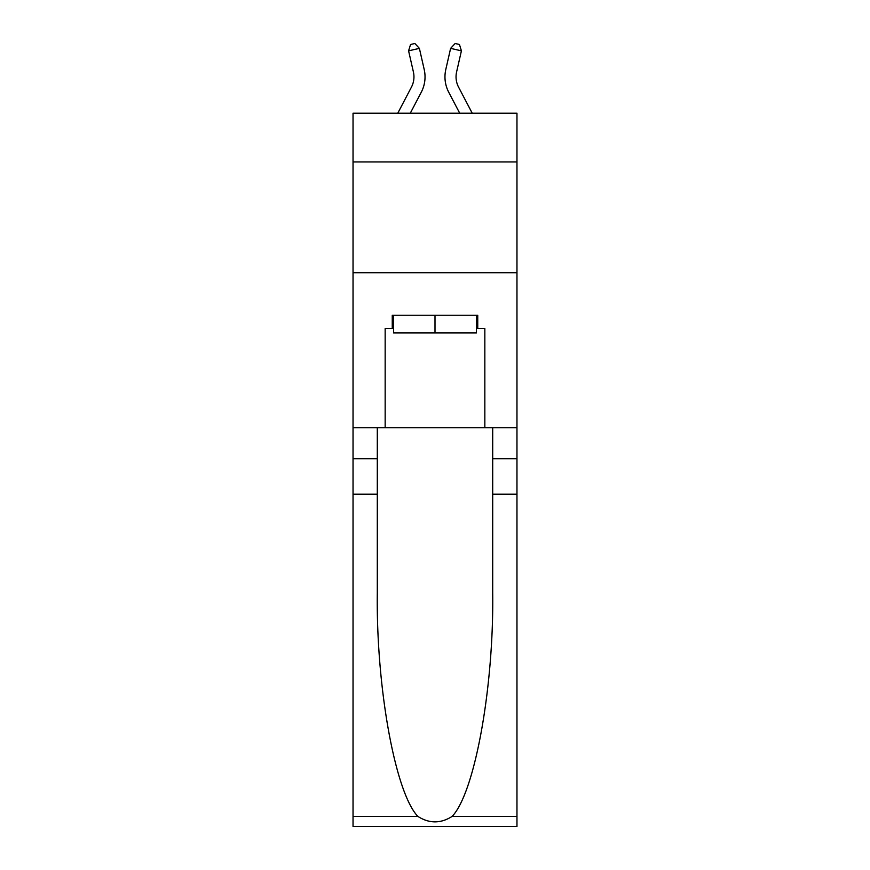 <?xml version="1.0" encoding="UTF-8"?>
<svg xmlns="http://www.w3.org/2000/svg" width="870" height="870" viewBox="0 0 870 870"><rect width="100%" height="100%" fill="white"/><g stroke="black" fill="none" stroke-linecap="round" stroke-linejoin="round"><path stroke-width="1.3" d="M516.965 161.94L516.965 113.209L353.035 113.209L353.035 161.94L516.965 161.94L516.965 427.768L484.84 427.768L484.84 328.523L477.75 328.523L477.75 315.234L392.25 315.234L392.25 328.523L393.577 328.523M353.035 494.214L377.297 494.214L377.297 593.003C376.112 687.43 395.274 792.907 417.861 816.397C429.28 823.683 440.698 823.683 452.139 816.397L516.965 816.397L516.965 826.5L353.035 826.5L353.035 161.94M411.423 87.152A22.152 22.152 -19.9 0 0 413.402 71.949A22.152 22.152 -19.9 0 1 411.423 87.152A22.152 22.152 -19.9 0 0 413.402 71.949A22.152 22.152 -19.9 0 1 411.423 87.152A22.152 22.152 -19.9 0 0 413.402 71.949A22.152 22.152 -19.9 0 1 411.423 87.152A22.152 22.152 -19.9 0 0 413.402 71.949A22.152 22.152 -19.9 0 1 411.423 87.152A22.152 22.152 -19.9 0 0 413.402 71.949A22.152 22.152 -19.9 0 1 411.423 87.152A22.152 22.152 -19.9 0 0 413.402 71.949A22.152 22.152 -19.9 0 1 411.423 87.152A22.152 22.152 -19.9 0 0 413.402 71.949A22.152 22.152 -19.9 0 1 411.423 87.152A22.152 22.152 -19.9 0 0 413.402 71.949A22.152 22.152 -19.9 0 1 411.423 87.152A22.152 22.152 -19.9 0 0 413.402 71.949A22.152 22.152 -19.9 0 1 411.423 87.152A22.152 22.152 -19.9 0 0 413.402 71.949A22.152 22.152 -19.9 0 1 411.423 87.152A22.152 22.152 -19.9 0 0 413.402 71.949A22.152 22.152 -19.9 0 1 411.423 87.152A22.152 22.152 -19.9 0 0 413.402 71.949A22.152 22.152 -19.9 0 1 411.423 87.152A22.152 22.152 -19.9 0 0 413.402 71.949A22.152 22.152 -19.9 0 1 411.423 87.152A22.152 22.152 -19.9 0 0 413.402 71.949A22.152 22.152 -19.9 0 1 411.423 87.152A22.152 22.152 -19.9 0 0 413.402 71.949A22.152 22.152 -19.9 0 1 411.423 87.152A22.152 22.152 -19.9 0 0 413.402 71.949A22.152 22.152 -19.9 0 1 411.423 87.152A22.152 22.152 -19.9 0 0 413.402 71.949A22.152 22.152 -19.9 0 1 411.423 87.152A22.152 22.152 -19.9 0 0 413.402 71.949A22.152 22.152 -19.9 0 1 411.423 87.152A22.152 22.152 -19.9 0 0 413.402 71.949A22.152 22.152 -19.9 0 1 411.423 87.152A22.152 22.152 -19.9 0 0 413.402 71.949A22.152 22.152 -19.9 0 1 411.423 87.152A22.152 22.152 -19.9 0 0 413.402 71.949A22.152 22.152 -19.9 0 1 411.423 87.152A22.152 22.152 -19.9 0 0 413.402 71.949A22.152 22.152 -19.9 0 1 411.423 87.152A22.152 22.152 -19.9 0 0 413.402 71.949A22.152 22.152 -19.9 0 1 411.423 87.152A22.152 22.152 -19.9 0 0 413.402 71.949A22.152 22.152 -19.9 0 1 411.423 87.152L397.775 113.209L411.423 87.152A22.152 22.152 -26 0 0 413.402 71.949L408.585 50.841L410.553 44.49L414.87 43.5L419.383 48.372L424.201 69.491A33.223 33.223 160.1 0 1 421.243 92.296L410.281 113.209M472.225 113.209L458.577 87.152A22.152 22.152 26 0 1 456.598 71.949L461.415 50.841L450.616 48.372L445.799 69.491A33.223 33.223 -160.1 0 0 448.757 92.296L459.719 113.209M476.423 315.234L476.423 332.949L393.577 332.949L393.577 315.234M435 315.234L435 332.949M452.139 816.397C474.726 792.907 493.888 687.43 492.703 593.003L492.703 427.768M492.703 494.214L516.965 494.214L516.965 427.768M377.297 427.768L377.297 494.214M516.965 816.397L516.965 494.214M353.035 427.768L385.16 427.768L385.16 328.523L392.25 328.523M353.035 272.701L516.965 272.701M385.16 427.768L484.84 427.768M476.423 328.523L477.75 328.523M419.383 48.372L424.201 69.491L419.383 48.372L424.201 69.491L419.383 48.372L424.201 69.491L419.383 48.372L424.201 69.491L419.383 48.372L424.201 69.491L419.383 48.372L424.201 69.491L419.383 48.372L424.201 69.491L419.383 48.372L424.201 69.491L419.383 48.372L424.201 69.491L419.383 48.372L424.201 69.491L419.383 48.372L424.201 69.491L419.383 48.372L424.201 69.491L419.383 48.372L424.201 69.491L419.383 48.372L424.201 69.491L419.383 48.372L424.201 69.491L419.383 48.372L424.201 69.491L419.383 48.372L424.201 69.491L419.383 48.372L424.201 69.491L419.383 48.372L424.201 69.491L419.383 48.372L424.201 69.491L419.383 48.372L424.201 69.491L419.383 48.372L424.201 69.491L419.383 48.372L424.201 69.491L419.383 48.372L424.201 69.491L419.383 48.372L408.585 50.841M458.577 87.152A22.152 22.152 19.9 0 1 456.598 71.949A22.152 22.152 19.9 0 0 458.577 87.152A22.152 22.152 19.9 0 1 456.598 71.949A22.152 22.152 19.9 0 0 458.577 87.152A22.152 22.152 19.9 0 1 456.598 71.949A22.152 22.152 19.9 0 0 458.577 87.152A22.152 22.152 19.9 0 1 456.598 71.949A22.152 22.152 19.9 0 0 458.577 87.152A22.152 22.152 19.9 0 1 456.598 71.949A22.152 22.152 19.9 0 0 458.577 87.152A22.152 22.152 19.9 0 1 456.598 71.949A22.152 22.152 19.9 0 0 458.577 87.152A22.152 22.152 19.9 0 1 456.598 71.949A22.152 22.152 19.9 0 0 458.577 87.152A22.152 22.152 19.9 0 1 456.598 71.949A22.152 22.152 19.9 0 0 458.577 87.152A22.152 22.152 19.9 0 1 456.598 71.949A22.152 22.152 19.9 0 0 458.577 87.152A22.152 22.152 19.9 0 1 456.598 71.949A22.152 22.152 19.9 0 0 458.577 87.152A22.152 22.152 19.9 0 1 456.598 71.949A22.152 22.152 19.9 0 0 458.577 87.152A22.152 22.152 19.9 0 1 456.598 71.949A22.152 22.152 19.9 0 0 458.577 87.152A22.152 22.152 19.9 0 1 456.598 71.949A22.152 22.152 19.9 0 0 458.577 87.152A22.152 22.152 19.9 0 1 456.598 71.949A22.152 22.152 19.9 0 0 458.577 87.152A22.152 22.152 19.9 0 1 456.598 71.949A22.152 22.152 19.9 0 0 458.577 87.152A22.152 22.152 19.9 0 1 456.598 71.949A22.152 22.152 19.9 0 0 458.577 87.152A22.152 22.152 19.9 0 1 456.598 71.949A22.152 22.152 19.9 0 0 458.577 87.152A22.152 22.152 19.9 0 1 456.598 71.949A22.152 22.152 19.9 0 0 458.577 87.152A22.152 22.152 19.9 0 1 456.598 71.949A22.152 22.152 19.9 0 0 458.577 87.152A22.152 22.152 19.9 0 1 456.598 71.949A22.152 22.152 19.9 0 0 458.577 87.152A22.152 22.152 19.9 0 1 456.598 71.949A22.152 22.152 19.9 0 0 458.577 87.152A22.152 22.152 19.9 0 1 456.598 71.949A22.152 22.152 19.9 0 0 458.577 87.152A22.152 22.152 19.9 0 1 456.598 71.949A22.152 22.152 19.9 0 0 458.577 87.152A22.152 22.152 19.9 0 1 456.598 71.949A22.152 22.152 19.9 0 0 458.577 87.152M450.616 48.372L445.799 69.491L450.616 48.372L445.799 69.491L450.616 48.372L445.799 69.491L450.616 48.372L445.799 69.491L450.616 48.372L445.799 69.491L450.616 48.372L445.799 69.491L450.616 48.372L445.799 69.491L450.616 48.372L445.799 69.491L450.616 48.372L445.799 69.491L450.616 48.372L445.799 69.491L450.616 48.372L445.799 69.491L450.616 48.372L445.799 69.491L450.616 48.372L445.799 69.491L450.616 48.372L445.799 69.491L450.616 48.372L445.799 69.491L450.616 48.372L445.799 69.491L450.616 48.372L445.799 69.491L450.616 48.372L445.799 69.491L450.616 48.372L445.799 69.491L450.616 48.372L445.799 69.491L450.616 48.372L445.799 69.491L450.616 48.372L445.799 69.491L450.616 48.372L445.799 69.491L450.616 48.372L445.799 69.491L450.616 48.372L455.13 43.5L459.447 44.49L461.415 50.841M492.703 458.773L516.965 458.773M377.297 458.773L353.035 458.773M353.035 816.397L417.861 816.397"/></g></svg>
